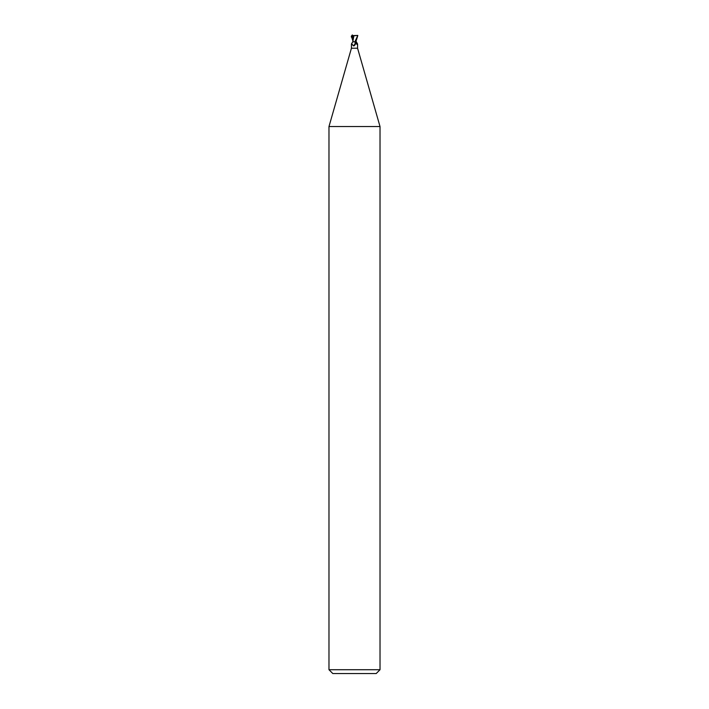 <?xml version="1.0" encoding="UTF-8"?>
<svg xmlns="http://www.w3.org/2000/svg" width="709" height="709" viewBox="0 0 709 709"><rect width="100%" height="100%" fill="white"/><g stroke="black" fill="none" stroke-linecap="round" stroke-linejoin="round"><path stroke-width="1.06" d="M353.871 35.813L352.834 41.725L354.5 41.813L352.834 41.725L351.434 43.958L351.434 48.212L328.976 126.548L380.024 126.548L380.024 669.721L328.976 669.721L332.805 673.55L376.195 673.55L380.024 669.721M351.434 48.212L357.566 48.212L380.024 126.548M353.171 36.833L353.366 35.592L357.017 35.45L357.531 36.088L354.854 41.831M356.06 41.335L357.566 43.958L356.911 44.339M355.98 41.831A3.474 2.65 58.7 0 0 357.478 44.162C357.256 44.827 356.831 44.507 356.175 43.196L355.741 41.831M354.934 41.831L355.537 43.79A3.456 2.641 -58.7 0 1 354.589 45.349A3.456 2.641 -58.7 0 1 354.456 45.491M355.617 43.559L353.968 45.899L353.268 45.775C352.089 44.029 351.513 43.488 351.522 44.162M354.5 45.447L353.968 45.899M355.298 42.079A3.297 2.517 -58.7 0 1 353.268 45.775M352.781 41.831L353.676 41.831M353.1 41.831L355.59 41.831M353.366 35.592L353.171 36.584M355.2 41.831L355.803 41.831L357.673 36.088L356.911 35.468M353.818 35.804L357.806 35.397M351.309 37.045L353.694 36.726M352.976 36.797L352.896 40.785M353.153 35.636L353.942 35.822M352.276 34.936L351.708 36.886L353.109 36.168M351.983 35.45L353.064 35.459M353.197 41.831L351.327 36.088L352.089 35.468M351.939 36.788L352.825 40.298M357.566 43.958L357.566 48.212M352.825 39.137L352.843 41.432M328.976 126.548L328.976 669.721"/></g></svg>

